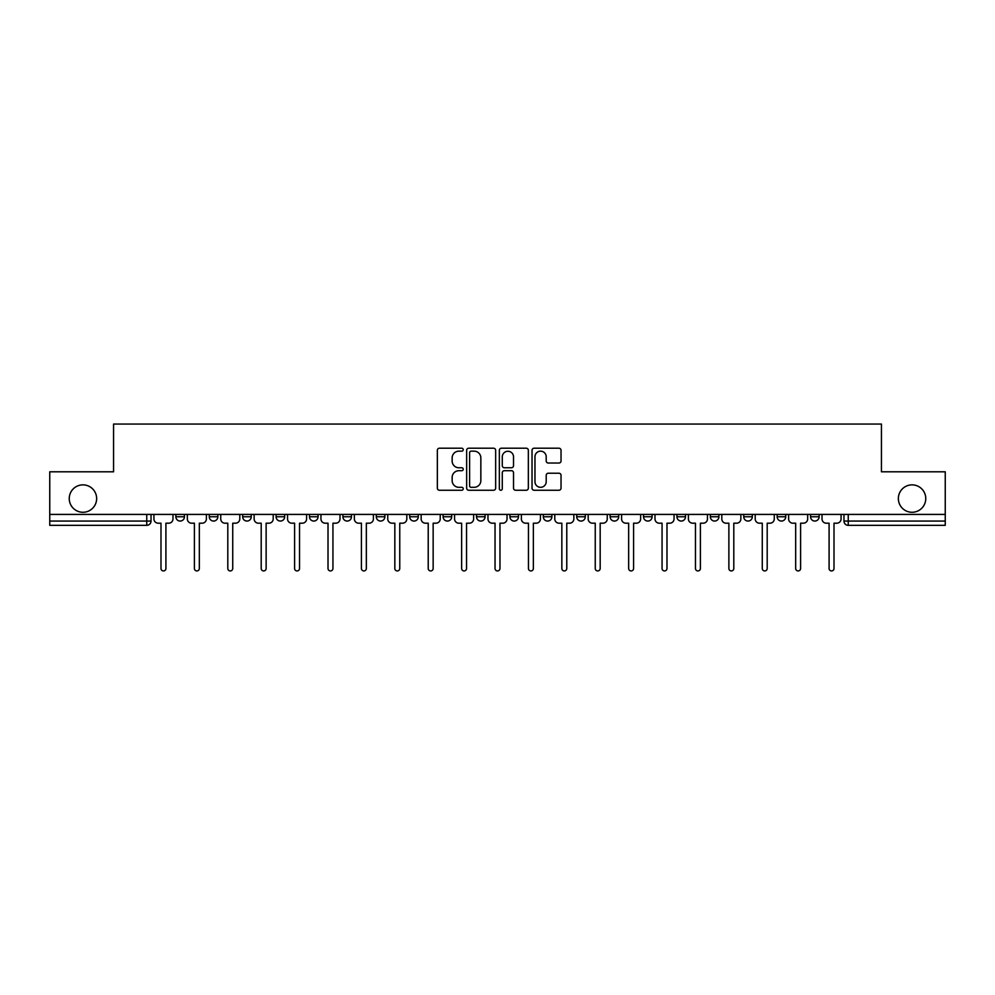 <?xml version="1.0" encoding="UTF-8"?>
<svg xmlns="http://www.w3.org/2000/svg" width="995" height="995" viewBox="0 0 995 995"><rect width="100%" height="100%" fill="white"/><g stroke="black" fill="none" stroke-linecap="round" stroke-linejoin="round"><path stroke-width="1.49" d="M463.235 449.69A1.468 1.468 0 0 0 461.767 448.21L439.442 448.21A2.102 2.102 0 0 0 437.34 450.312L437.34 488.147A2.102 2.102 0 0 0 439.442 490.249L461.767 490.249A1.468 1.468 0 0 0 463.235 488.781A1.468 1.468 0 0 0 461.767 487.314L458.882 487.314A6.729 6.729 0 0 1 452.153 480.585L452.153 477.426A6.729 6.729 0 0 1 458.882 470.71L461.767 470.71A1.468 1.468 0 0 0 463.235 469.23A1.468 1.468 0 0 0 461.767 467.762L458.882 467.762A6.729 6.729 0 0 1 452.153 461.033L452.153 457.887A6.729 6.729 0 0 1 458.882 451.158L461.767 451.158A1.468 1.468 0 0 0 463.235 449.69M898.361 498.57A13.706 13.706 0 0 0 912.054 512.276A13.706 13.706 0 0 0 925.76 498.57A13.706 13.706 0 0 0 912.054 484.863A13.706 13.706 0 0 0 898.361 498.57M69.24 498.57A13.706 13.706 0 0 0 82.946 512.276A13.706 13.706 0 0 0 96.639 498.57A13.706 13.706 0 0 0 82.946 484.863A13.706 13.706 0 0 0 69.24 498.57M543.32 514.415L543.32 516.766L551.889 516.766A4.278 4.278 0 0 1 547.611 521.057A4.278 4.278 0 0 1 543.32 516.766L543.32 514.415M443.111 514.415L443.111 516.766L451.68 516.766A4.278 4.278 0 0 1 447.389 521.057A4.278 4.278 0 0 1 443.111 516.766L443.111 514.415M376.297 514.415L376.297 516.766L384.866 516.766A4.278 4.278 0 0 1 380.587 521.057A4.278 4.278 0 0 1 376.297 516.766L376.297 514.415M342.902 514.415L342.902 516.766L351.459 516.766A4.278 4.278 0 0 1 347.18 521.057A4.278 4.278 0 0 1 342.902 516.766L342.902 514.415M276.088 514.415L276.088 516.766L284.657 516.766A4.278 4.278 0 0 1 280.366 521.057A4.278 4.278 0 0 1 276.088 516.766L276.088 514.415M558.929 463.036A2.102 2.102 0 0 0 561.031 460.934L561.031 450.312A2.102 2.102 0 0 0 558.929 448.21L534.128 448.21A2.102 2.102 0 0 0 532.026 450.312L532.026 488.147A2.102 2.102 0 0 0 534.128 490.249L558.929 490.249A2.102 2.102 0 0 0 561.031 488.147L561.031 475.324A2.102 2.102 0 0 0 558.929 473.222L548.307 473.222A2.102 2.102 0 0 0 546.205 475.324L546.205 481.692A5.622 5.622 0 0 1 540.583 487.314A5.622 5.622 0 0 1 534.962 481.692L534.962 456.78A5.622 5.622 0 0 1 540.583 451.158A5.622 5.622 0 0 1 546.205 456.78L546.205 460.934A2.102 2.102 0 0 0 548.307 463.036L558.929 463.036M49.75 514.415L49.75 471.804L113.567 471.804L113.567 424.057L881.433 424.057L881.433 471.804L945.25 471.804L945.25 514.415L49.75 514.415L49.75 521.057L151.029 521.057L151.029 514.415L151.029 521.057A4.278 4.278 0 0 1 146.75 525.335L49.75 525.335L49.75 521.057M495.659 450.312A2.102 2.102 0 0 0 493.557 448.21L468.757 448.21A2.102 2.102 0 0 0 466.655 450.312L466.655 488.147A2.102 2.102 0 0 0 468.757 490.249L493.557 490.249A2.102 2.102 0 0 0 495.659 488.147L495.659 450.312M501.443 448.21L526.243 448.21A2.102 2.102 0 0 1 528.345 450.312L528.345 488.147A2.102 2.102 0 0 1 526.243 490.249L515.634 490.249A2.102 2.102 0 0 1 513.532 488.147L513.532 472.812A2.102 2.102 0 0 0 511.43 470.71L504.378 470.71A2.102 2.102 0 0 0 502.276 472.812L502.276 488.781A1.468 1.468 0 0 1 500.808 490.249A1.468 1.468 0 0 1 499.341 488.781L499.341 450.312A2.102 2.102 0 0 1 501.443 448.21M843.971 514.415L843.971 521.057L945.25 521.057L945.25 525.335L848.25 525.335A4.278 4.278 0 0 1 843.971 521.057L843.971 514.415M945.25 514.415L945.25 521.057M810.564 514.415L810.564 516.766L819.121 516.766L819.121 514.415L819.121 516.766A4.278 4.278 0 0 1 814.843 521.057A4.278 4.278 0 0 1 810.564 516.766A4.278 4.278 0 0 0 814.843 521.057M785.727 516.766L785.727 514.415L785.727 516.766A4.278 4.278 0 0 1 781.436 521.057A4.278 4.278 0 0 1 777.157 516.766L785.727 516.766A4.278 4.278 0 0 1 781.436 521.057M777.157 514.415L777.157 516.766M752.319 514.415L752.319 516.766A4.278 4.278 0 0 1 748.029 521.057A4.278 4.278 0 0 1 743.75 516.766L752.319 516.766A4.278 4.278 0 0 1 748.029 521.057M743.75 514.415L743.75 516.766M718.912 514.415L718.912 516.766A4.278 4.278 0 0 1 714.634 521.057A4.278 4.278 0 0 1 710.343 516.766L718.912 516.766M710.343 514.415L710.343 516.766M685.505 514.415L685.505 516.766A4.278 4.278 0 0 1 681.227 521.057A4.278 4.278 0 0 1 676.948 516.766L685.505 516.766M676.948 514.415L676.948 516.766M652.098 514.415L652.098 516.766A4.278 4.278 0 0 1 647.82 521.057A4.278 4.278 0 0 1 643.541 516.766L652.098 516.766M643.541 514.415L643.541 516.766M618.703 514.415L618.703 516.766A4.278 4.278 0 0 1 614.412 521.057A4.278 4.278 0 0 1 610.134 516.766A4.278 4.278 0 0 0 614.412 521.057M610.134 514.415L610.134 516.766L618.703 516.766M585.296 514.415L585.296 516.766A4.278 4.278 0 0 1 581.005 521.057A4.278 4.278 0 0 1 576.727 516.766A4.278 4.278 0 0 0 581.005 521.057M576.727 514.415L576.727 516.766L585.296 516.766M551.889 514.415L551.889 516.766A4.278 4.278 0 0 1 547.611 521.057M518.482 514.415L518.482 516.766A4.278 4.278 0 0 1 514.204 521.057A4.278 4.278 0 0 1 509.925 516.766L518.482 516.766M509.925 514.415L509.925 516.766M485.075 514.415L485.075 516.766A4.278 4.278 0 0 1 480.796 521.057A4.278 4.278 0 0 1 476.518 516.766L485.075 516.766L485.075 514.415M476.518 514.415L476.518 516.766M451.68 514.415L451.68 516.766M418.273 514.415L418.273 516.766A4.278 4.278 0 0 1 413.995 521.057A4.278 4.278 0 0 1 409.704 516.766L418.273 516.766L418.273 514.415M409.704 514.415L409.704 516.766M384.866 514.415L384.866 516.766L384.866 514.415M351.459 516.766L351.459 514.415L351.459 516.766A4.278 4.278 0 0 1 347.18 521.057M318.052 514.415L318.052 516.766A4.278 4.278 0 0 1 313.773 521.057A4.278 4.278 0 0 1 309.495 516.766A4.278 4.278 0 0 0 313.773 521.057A4.278 4.278 0 0 0 318.052 516.766L318.052 514.415M309.495 514.415L309.495 516.766L318.052 516.766M284.657 514.415L284.657 516.766M251.25 514.415L251.25 516.766A4.278 4.278 0 0 1 246.971 521.057A4.278 4.278 0 0 1 242.68 516.766A4.278 4.278 0 0 0 246.971 521.057A4.278 4.278 0 0 0 251.25 516.766L242.68 516.766L242.68 514.415M209.273 514.415L209.273 516.766L217.843 516.766L217.843 514.415L217.843 516.766A4.278 4.278 0 0 1 213.564 521.057A4.278 4.278 0 0 1 209.273 516.766A4.278 4.278 0 0 0 213.564 521.057M175.879 514.415L175.879 516.766L184.436 516.766L184.436 514.415L184.436 516.766A4.278 4.278 0 0 1 180.157 521.057A4.278 4.278 0 0 1 175.879 516.766A4.278 4.278 0 0 0 180.157 521.057M146.75 514.415L146.75 525.335A4.278 4.278 0 0 0 151.029 521.057M471.07 451.158A1.468 1.468 0 0 0 469.603 452.625L469.603 485.834A1.468 1.468 0 0 0 471.07 487.314L474.117 487.314A6.729 6.729 0 0 0 480.846 480.585L480.846 457.887A6.729 6.729 0 0 0 474.117 451.158L471.07 451.158M513.532 456.892A5.622 5.622 0 0 0 507.91 451.27A5.622 5.622 0 0 0 502.276 456.892L502.276 465.66A2.102 2.102 0 0 0 504.378 467.762L511.43 467.762A2.102 2.102 0 0 0 513.532 465.66L513.532 456.892M153.927 514.415L153.927 518.917A4.278 4.278 0 0 0 158.205 523.196L160.991 523.196L160.991 568.481A2.463 2.463 0 0 0 163.454 570.943A2.463 2.463 0 0 0 165.916 568.481L165.916 523.196L168.702 523.196A4.278 4.278 0 0 0 172.981 518.917L172.981 514.415M187.334 514.415L187.334 518.917A4.278 4.278 0 0 0 191.612 523.196L194.398 523.196L194.398 568.481A2.463 2.463 0 0 0 196.861 570.943A2.463 2.463 0 0 0 199.323 568.481L199.323 523.196L202.109 523.196A4.278 4.278 0 0 0 206.388 518.917L206.388 514.415M220.728 514.415L220.728 518.917A4.278 4.278 0 0 0 225.019 523.196L227.805 523.196L227.805 568.481A2.463 2.463 0 0 0 230.268 570.943A2.463 2.463 0 0 0 232.73 568.481L232.73 523.196L235.504 523.196A4.278 4.278 0 0 0 239.795 518.917L239.795 514.415M254.135 514.415L254.135 518.917A4.278 4.278 0 0 0 258.426 523.196L261.2 523.196L261.2 568.481A2.463 2.463 0 0 0 263.663 570.943A2.463 2.463 0 0 0 266.125 568.481L266.125 523.196L268.911 523.196A4.278 4.278 0 0 0 273.202 518.917L273.202 514.415M287.543 514.415L287.543 518.917A4.278 4.278 0 0 0 291.821 523.196L294.607 523.196L294.607 568.481A2.463 2.463 0 0 0 297.07 570.943A2.463 2.463 0 0 0 299.532 568.481L299.532 523.196L302.318 523.196A4.278 4.278 0 0 0 306.597 518.917L306.597 514.415M320.95 514.415L320.95 518.917A4.278 4.278 0 0 0 325.228 523.196L328.014 523.196L328.014 568.481A2.463 2.463 0 0 0 330.477 570.943A2.463 2.463 0 0 0 332.939 568.481L332.939 523.196L335.725 523.196A4.278 4.278 0 0 0 340.004 518.917L340.004 514.415M354.357 514.415L354.357 518.917A4.278 4.278 0 0 0 358.635 523.196L361.421 523.196L361.421 568.481A2.463 2.463 0 0 0 363.884 570.943A2.463 2.463 0 0 0 366.347 568.481L366.347 523.196L369.133 523.196A4.278 4.278 0 0 0 373.411 518.917L373.411 514.415M387.751 514.415L387.751 518.917A4.278 4.278 0 0 0 392.042 523.196L394.828 523.196L394.828 568.481A2.463 2.463 0 0 0 397.291 570.943A2.463 2.463 0 0 0 399.754 568.481L399.754 523.196L402.527 523.196A4.278 4.278 0 0 0 406.818 518.917L406.818 514.415M421.159 514.415L421.159 518.917A4.278 4.278 0 0 0 425.45 523.196L428.223 523.196L428.223 568.481A2.463 2.463 0 0 0 430.686 570.943A2.463 2.463 0 0 0 433.148 568.481L433.148 523.196L435.934 523.196A4.278 4.278 0 0 0 440.225 518.917L440.225 514.415M454.566 514.415L454.566 518.917A4.278 4.278 0 0 0 458.844 523.196L461.63 523.196L461.63 568.481A2.463 2.463 0 0 0 464.093 570.943A2.463 2.463 0 0 0 466.555 568.481L466.555 523.196L469.341 523.196A4.278 4.278 0 0 0 473.62 518.917L473.62 514.415M487.973 514.415L487.973 518.917A4.278 4.278 0 0 0 492.251 523.196L495.037 523.196L495.037 568.481A2.463 2.463 0 0 0 497.5 570.943A2.463 2.463 0 0 0 499.963 568.481L499.963 523.196L502.749 523.196A4.278 4.278 0 0 0 507.027 518.917L507.027 514.415M521.38 514.415L521.38 518.917A4.278 4.278 0 0 0 525.658 523.196L528.444 523.196L528.444 568.481A2.463 2.463 0 0 0 530.907 570.943A2.463 2.463 0 0 0 533.37 568.481L533.37 523.196L536.156 523.196A4.278 4.278 0 0 0 540.434 518.917L540.434 514.415M554.775 514.415L554.775 518.917A4.278 4.278 0 0 0 559.066 523.196L561.852 523.196L561.852 568.481A2.463 2.463 0 0 0 564.314 570.943A2.463 2.463 0 0 0 566.777 568.481L566.777 523.196L569.55 523.196A4.278 4.278 0 0 0 573.841 518.917L573.841 514.415M588.182 514.415L588.182 518.917A4.278 4.278 0 0 0 592.473 523.196L595.246 523.196L595.246 568.481A2.463 2.463 0 0 0 597.709 570.943A2.463 2.463 0 0 0 600.172 568.481L600.172 523.196L602.958 523.196A4.278 4.278 0 0 0 607.248 518.917L607.248 514.415M621.589 514.415L621.589 518.917A4.278 4.278 0 0 0 625.867 523.196L628.653 523.196L628.653 568.481A2.463 2.463 0 0 0 631.116 570.943A2.463 2.463 0 0 0 633.579 568.481L633.579 523.196L636.365 523.196A4.278 4.278 0 0 0 640.643 518.917L640.643 514.415M654.996 514.415L654.996 518.917A4.278 4.278 0 0 0 659.275 523.196L662.061 523.196L662.061 568.481A2.463 2.463 0 0 0 664.523 570.943A2.463 2.463 0 0 0 666.986 568.481L666.986 523.196L669.772 523.196A4.278 4.278 0 0 0 674.05 518.917L674.05 514.415M688.403 514.415L688.403 518.917A4.278 4.278 0 0 0 692.682 523.196L695.468 523.196L695.468 568.481A2.463 2.463 0 0 0 697.93 570.943A2.463 2.463 0 0 0 700.393 568.481L700.393 523.196L703.179 523.196A4.278 4.278 0 0 0 707.457 518.917L707.457 514.415M721.798 514.415L721.798 518.917A4.278 4.278 0 0 0 726.089 523.196L728.875 523.196L728.875 568.481A2.463 2.463 0 0 0 731.337 570.943A2.463 2.463 0 0 0 733.8 568.481L733.8 523.196L736.574 523.196A4.278 4.278 0 0 0 740.865 518.917L740.865 514.415M755.205 514.415L755.205 518.917A4.278 4.278 0 0 0 759.496 523.196L762.269 523.196L762.269 568.481A2.463 2.463 0 0 0 764.732 570.943A2.463 2.463 0 0 0 767.195 568.481L767.195 523.196L769.981 523.196A4.278 4.278 0 0 0 774.272 518.917L774.272 514.415M788.612 514.415L788.612 518.917A4.278 4.278 0 0 0 792.891 523.196L795.677 523.196L795.677 568.481A2.463 2.463 0 0 0 798.139 570.943A2.463 2.463 0 0 0 800.602 568.481L800.602 523.196L803.388 523.196A4.278 4.278 0 0 0 807.666 518.917L807.666 514.415M822.019 514.415L822.019 518.917A4.278 4.278 0 0 0 826.298 523.196L829.084 523.196L829.084 568.481A2.463 2.463 0 0 0 831.546 570.943A2.463 2.463 0 0 0 834.009 568.481L834.009 523.196L836.795 523.196A4.278 4.278 0 0 0 841.073 518.917L841.073 514.415M848.25 514.415L848.25 525.335"/></g></svg>

